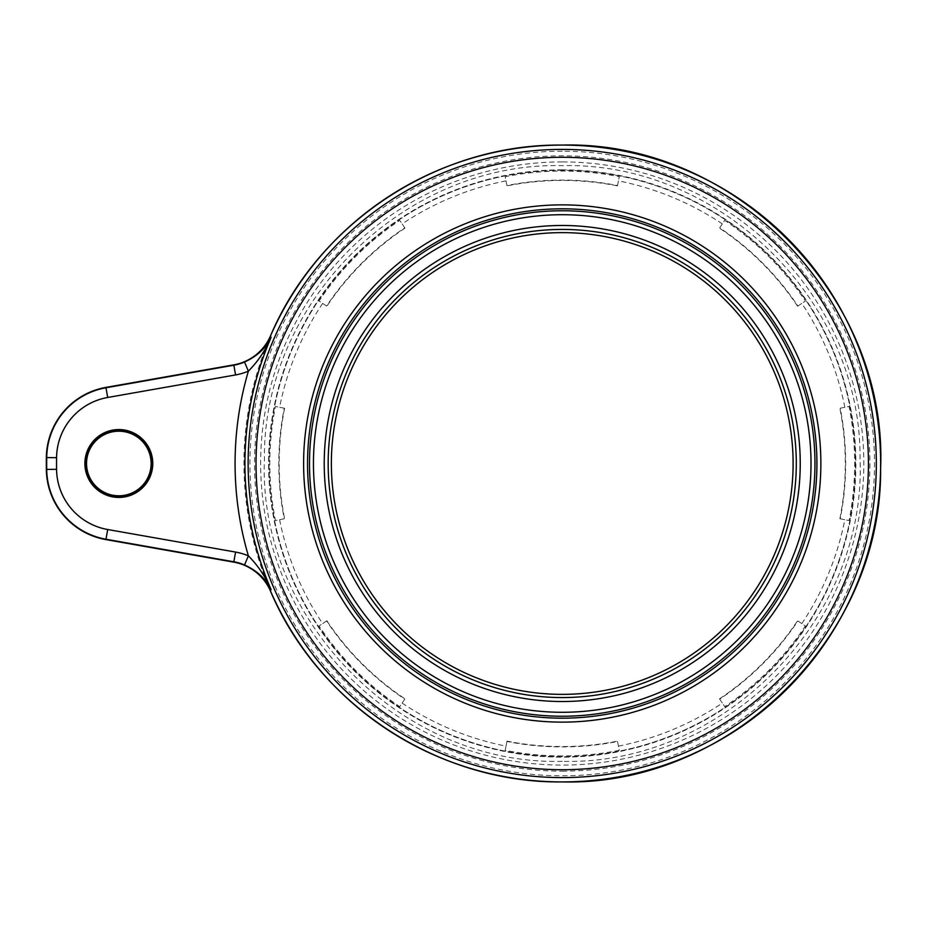<?xml version="1.0" encoding="UTF-8"?>
<svg xmlns="http://www.w3.org/2000/svg" width="927" height="927" viewBox="0 0 927 927"><rect width="100%" height="100%" fill="white"/><g stroke="black" fill="none" stroke-linecap="round" stroke-linejoin="round"><path stroke-width="0.7" stroke-dasharray="4.63 3.48" d="M270.557 590.951L270.475 590.962A49.374 49.374 0 0 1 270.464 590.997L270.557 590.951A318.297 318.297 0 0 1 270.557 336.049L270.464 336.003A49.374 49.374 0 0 1 270.452 336.014L270.557 336.049M270.464 590.997L269.641 589.097M269.641 337.903L270.464 336.003M562.237 170.267A293.233 293.233 0 0 0 269.004 463.5A293.233 293.233 0 0 0 562.237 756.733A293.233 293.233 0 0 0 855.459 463.5A293.233 293.233 0 0 0 562.237 170.267A293.233 293.233 0 0 0 269.004 463.5A293.233 293.233 0 0 0 562.237 756.733A293.233 293.233 0 0 0 855.47 463.5A293.233 293.233 0 0 0 562.237 170.267M562.237 755.922A292.422 292.422 0 0 1 505.18 750.302L506.942 741.473A283.419 283.419 0 0 0 617.521 741.473L619.282 750.302A292.422 292.422 0 0 1 562.237 755.922M404.775 699.155L399.769 706.641A292.422 292.422 0 0 1 319.097 625.957L326.571 620.963A283.419 283.419 0 0 0 404.775 699.155L399.769 706.641M284.253 518.796L275.435 520.545A292.422 292.422 0 0 1 275.435 406.455L284.253 408.204A283.419 283.419 0 0 0 284.253 518.796L275.435 520.545M326.571 306.037L319.097 301.043A292.422 292.422 0 0 1 399.769 220.359L404.775 227.845A283.419 283.419 0 0 0 326.571 306.037L319.097 301.043M506.942 185.527L505.18 176.698A292.422 292.422 0 0 1 619.282 176.698L617.521 185.527A283.419 283.419 0 0 0 506.942 185.527L505.18 176.698M719.7 227.845L724.694 220.359A292.422 292.422 0 0 1 805.378 301.043L797.892 306.037A283.419 283.419 0 0 0 719.7 227.845L724.694 220.359M840.21 408.204L849.039 406.455A292.422 292.422 0 0 1 849.039 520.545L840.21 518.796A283.419 283.419 0 0 0 840.21 408.204L849.039 406.455M797.892 620.963L805.378 625.957A292.422 292.422 0 0 1 724.694 706.641L719.7 699.155A283.419 283.419 0 0 0 797.892 620.963L805.378 625.957M617.521 741.473L619.282 750.302M326.571 620.963L319.097 625.957M506.942 741.473L505.18 750.302M326.872 620.766A283.059 283.059 0 0 0 404.972 698.854M284.253 408.204L275.435 406.455M404.775 227.845L399.769 220.359M404.972 228.146A283.059 283.059 0 0 0 326.872 306.234M284.612 408.274A283.059 283.059 0 0 0 284.612 518.726M507.011 741.125A283.059 283.059 0 0 0 617.452 741.125M617.521 185.527L619.282 176.698M617.452 185.875A283.059 283.059 0 0 0 507.011 185.875M840.21 518.796L849.039 520.545M839.862 518.726A283.059 283.059 0 0 0 839.862 408.274M719.7 699.155L724.694 706.641M719.491 698.854A283.059 283.059 0 0 0 797.591 620.766M797.892 306.037L805.378 301.043M797.591 306.234A283.059 283.059 0 0 0 719.491 228.146M562.237 151.205A312.295 312.295 0 0 0 249.942 463.5A312.295 312.295 0 0 0 562.237 775.795A312.295 312.295 0 0 0 874.532 463.5A312.295 312.295 0 0 0 562.237 151.205M562.237 771.171A307.671 307.671 0 0 0 869.908 463.5A307.671 307.671 0 0 0 562.237 155.829A307.671 307.671 0 0 0 254.554 463.5A307.671 307.671 0 0 0 562.237 771.171M562.237 161.912A301.588 301.588 0 0 0 260.649 463.5A301.588 301.588 0 0 0 562.237 765.088A301.588 301.588 0 0 0 863.813 463.5A301.588 301.588 0 0 0 562.237 161.912M562.237 169.838A293.662 293.662 0 0 0 268.575 463.5A293.662 293.662 0 0 0 562.237 757.162A293.662 293.662 0 0 0 855.888 463.5A293.662 293.662 0 0 0 562.237 169.838M402.133 703.095A288.158 288.158 0 0 0 506.015 746.131M279.606 519.723A288.158 288.158 0 0 0 322.631 623.593M322.631 303.407A288.158 288.158 0 0 0 279.606 407.277M506.015 180.869A288.158 288.158 0 0 0 402.133 223.905M722.33 223.905A288.158 288.158 0 0 0 618.448 180.869M844.856 407.277A288.158 288.158 0 0 0 801.832 303.407M801.832 623.593A288.158 288.158 0 0 0 844.856 519.723M618.448 746.131A288.158 288.158 0 0 0 722.33 703.095M562.237 761.345C401.368 765.586 257.66 619.607 264.427 458.819C262.932 301.333 404.786 161.692 562.237 165.655C719.676 161.692 861.531 301.333 860.036 458.819C866.815 619.607 723.095 765.586 562.237 761.345"/><path stroke-width="1.39" d="M270.452 336.014A49.374 49.374 0 0 1 233.789 364.856L105.921 387.405A72.086 72.086 0 0 0 46.35 457.579A515.922 515.922 0 0 0 46.35 469.421A72.086 72.086 0 0 0 105.921 539.595L233.789 562.144A49.374 49.374 0 0 1 270.452 590.986M118.83 495.794A32.294 32.294 0 0 0 151.124 463.5A32.294 32.294 0 0 0 118.83 431.206A32.294 32.294 0 0 0 86.535 463.5A32.294 32.294 0 0 0 118.83 495.794M269.792 589.456L270.649 590.511L271.078 589.607L270.649 590.511M270.939 589.746C266.037 579.062 257.243 570.789 244.543 564.937A49.734 49.734 0 0 0 233.847 561.785L105.979 539.236A71.738 71.738 0 0 1 46.709 469.421A515.563 515.563 0 0 1 46.709 457.579A71.738 71.738 0 0 1 105.979 387.764L233.847 365.215A49.734 49.734 0 0 0 244.543 362.063C257.243 356.211 266.037 347.938 270.939 337.254L270.649 336.489L269.792 337.544M270.939 337.254L270.649 336.489M244.543 362.063L248.378 371.159A59.606 59.606 0 0 1 235.562 374.937L107.694 397.474A61.866 61.866 0 0 0 56.57 457.695A505.69 505.69 0 0 0 56.57 469.305A61.866 61.866 0 0 0 107.694 529.526L235.562 552.063A59.606 59.606 0 0 1 248.378 555.841C258.193 565.818 265.736 577.092 271.008 589.676M271.008 337.324C265.736 349.908 258.193 361.182 248.378 371.159A327.161 327.161 0 0 0 248.378 555.841L244.543 564.937M562.237 694.369A230.869 230.869 0 0 0 793.106 463.5A230.869 230.869 0 0 0 562.237 232.631A230.869 230.869 0 0 0 331.368 463.5A230.869 230.869 0 0 0 562.237 694.369M56.57 469.305L46.35 469.421M56.57 457.695L46.35 457.579M107.694 529.526L105.921 539.595M107.694 397.474L105.921 387.405M269.641 589.097A318.413 318.413 0 0 0 880.65 463.5A318.413 318.413 0 0 0 269.641 337.903M235.562 374.937L233.789 364.856M235.562 552.063L233.789 562.144M118.83 430.557A32.943 32.943 0 0 0 85.875 463.5A32.943 32.943 0 0 0 118.83 496.443A32.943 32.943 0 0 0 151.773 463.5A32.943 32.943 0 0 0 118.83 430.557M118.83 429.56A33.94 33.94 0 0 1 152.77 463.5A33.94 33.94 0 0 1 118.83 497.44A33.94 33.94 0 0 1 84.89 463.5A33.94 33.94 0 0 1 118.83 429.56M562.237 149.398A314.102 314.102 0 0 0 248.135 463.5A314.102 314.102 0 0 0 562.237 777.602A314.102 314.102 0 0 0 876.339 463.5A314.102 314.102 0 0 0 562.237 149.398M271.078 337.393A317.301 317.301 0 0 0 271.078 589.607M562.237 157.289A306.211 306.211 0 0 0 256.026 463.5A306.211 306.211 0 0 0 562.237 769.711A306.211 306.211 0 0 0 868.437 463.5A306.211 306.211 0 0 0 562.237 157.289M562.237 722.133A258.633 258.633 0 0 0 820.87 463.5A258.633 258.633 0 0 0 562.237 204.867A258.633 258.633 0 0 0 303.604 463.5A258.633 258.633 0 0 0 562.237 722.133M562.237 208.818A254.682 254.682 0 0 0 307.544 463.5A254.682 254.682 0 0 0 562.237 718.182A254.682 254.682 0 0 0 816.919 463.5A254.682 254.682 0 0 0 562.237 208.818M562.237 210.765A252.735 252.735 0 0 0 309.502 463.5A252.735 252.735 0 0 0 562.237 716.235A252.735 252.735 0 0 0 814.96 463.5A252.735 252.735 0 0 0 562.237 210.765M562.237 214.716A248.784 248.784 0 0 0 313.453 463.5A248.784 248.784 0 0 0 562.237 712.284A248.784 248.784 0 0 0 811.009 463.5A248.784 248.784 0 0 0 562.237 214.716M562.237 701.519A238.019 238.019 0 0 0 800.244 463.5A238.019 238.019 0 0 0 562.237 225.481A238.019 238.019 0 0 0 324.218 463.5A238.019 238.019 0 0 0 562.237 701.519M562.237 229.432A234.067 234.067 0 0 0 328.17 463.5A234.067 234.067 0 0 0 562.237 697.567A234.067 234.067 0 0 0 796.293 463.5A234.067 234.067 0 0 0 562.237 229.432M269.664 589.166C317.405 704.138 437.787 783.431 562.237 781.913C730.557 786.154 882.203 636.861 880.615 468.506C887.846 296.617 734.207 140.545 562.237 145.087C437.764 143.569 317.405 222.874 269.664 337.834"/></g></svg>
